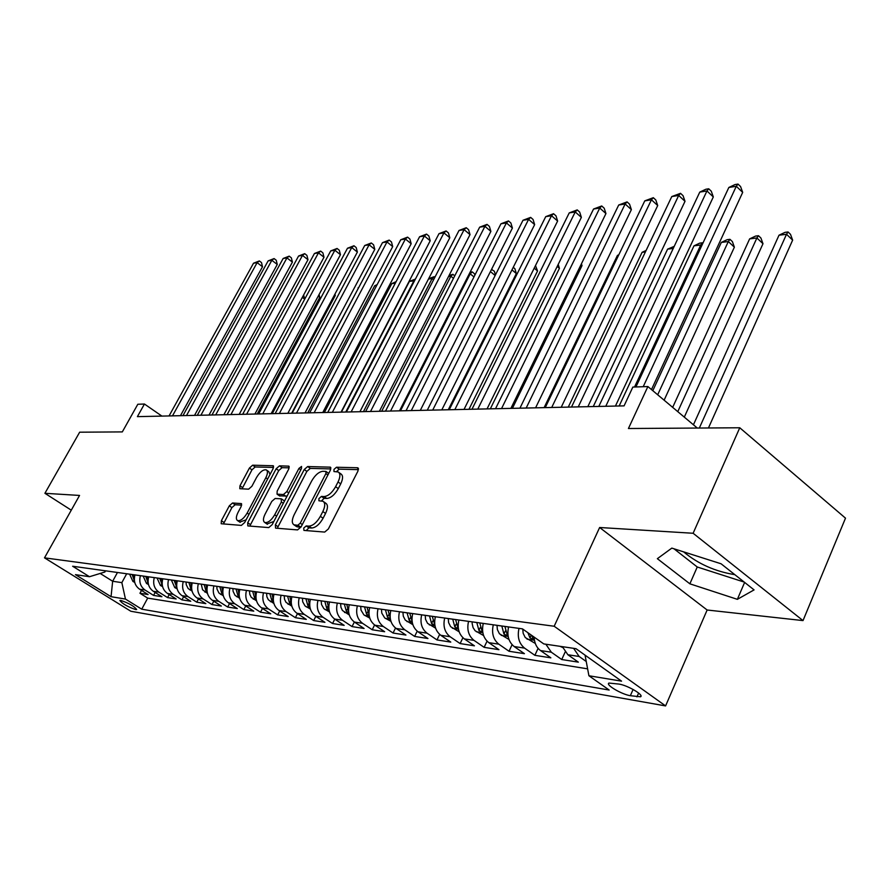 <?xml version="1.0" encoding="UTF-8"?>
<svg xmlns="http://www.w3.org/2000/svg" width="890" height="890" viewBox="0 0 890 890"><rect width="100%" height="100%" fill="white"/><g stroke="black" fill="none" stroke-linecap="round" stroke-linejoin="round"><path stroke-width="1.33" d="M303.724 528.07L303.913 530.407L324.694 532.075L328.354 528.971L358.003 470.988L357.602 467.751L336.487 467.239L333.995 469.386L333.961 471.544L338.189 471.978C340.492 473.524 340.436 476.851 338.033 481.968L335.597 486.708C332.037 492.849 328.21 496.13 324.105 496.553L321.435 496.42L318.943 498.567L318.898 500.781L323.003 501.281C325.351 502.872 325.295 506.299 322.836 511.539L320.367 516.345C316.784 522.541 312.946 525.801 308.863 526.135L306.216 525.934L303.724 528.07M323.682 501.749L325.718 503.184C328.065 504.775 328.01 508.201 325.562 513.441L323.092 518.236C319.521 524.433 315.683 527.692 311.6 528.015L308.941 527.815L306.171 530.596M358.492 469.653L339.157 469.152L336.487 471.678M338.901 472.479L340.87 473.892C343.173 475.438 343.128 478.776 340.725 483.882L338.289 488.621C334.751 494.762 330.924 498.033 326.808 498.456L324.138 498.322L321.412 500.97M135.625 609.572L136.66 609.528C134.346 606.346 129.083 603.309 120.873 600.427L119.872 600.472C122.186 603.643 127.437 606.68 135.625 609.572M232.535 502.995L229.309 505.832L221.388 520.717L221.187 523.743L241.368 525.4L244.683 522.519L273.085 468.685L273.23 465.759L252.638 465.192L249.411 468.051L239.977 485.784L239.799 488.699L248.61 489.166L251.881 486.296L256.598 477.396C259.969 471.867 263.184 469.364 266.243 469.876C267.935 471.055 267.801 473.669 265.832 477.719L247.153 513.074C243.793 518.625 240.589 521.128 237.563 520.583C235.828 519.337 235.984 516.623 238.019 512.451L241.134 506.577L241.312 503.584L232.535 502.995L235.127 504.752L231.889 507.589L223.423 523.965M693.121 533.266L599.638 527.503L707.138 610.006L803.014 620.597L693.121 533.266L739.768 427.767L628.429 428.513L647.887 386.549L632.846 387.072L624.079 405.873L137.394 416.642L144.447 404.027L137.816 404.26L122.319 431.906L79.655 432.195L44.912 493.305L71.278 510.17M599.638 527.503L554.181 626.249L44.5 557.852L79.555 495.441L44.912 493.305M275.366 524.889L275.566 528.137L297.56 529.906L301.109 526.869L330.357 470.243L330.424 467.172L307.673 466.538L304.235 469.531L275.366 524.889L278.047 526.713L277.48 528.293M268.758 527.592L247.843 525.923L247.709 522.753L276.156 468.774L279.482 465.848L288.838 466.149L288.716 469.108L277.168 491.113L277.046 494.15L283.421 494.54L286.836 491.569L298.906 468.463L301.554 466.438L301.476 468.529L272.184 524.644L268.758 527.592M734.828 574.662C715.237 571.514 698.16 563.904 683.576 551.845M739.768 427.767L845.5 518.158L803.014 620.597M141.499 590.415L139.953 593.263L148.085 594.542L139.563 589.191L145.014 590.026C140.386 586.599 138.851 581.815 140.409 575.674M155.149 592.451L153.57 595.41L161.913 596.712L153.314 591.294L158.932 592.162C154.259 588.691 152.713 583.84 154.282 577.61M169.189 594.553L167.565 597.602L176.142 598.948L167.465 593.463L173.239 594.353C168.533 590.838 166.964 585.92 168.555 579.601M183.629 596.712L181.949 599.86L190.783 601.251L182.027 595.688L187.968 596.6C183.207 593.04 181.627 588.056 183.229 581.637M198.481 598.926L196.757 602.185L205.846 603.62L197.002 597.98L203.12 598.926C198.314 595.31 196.723 590.248 198.337 583.74M213.767 601.206L211.998 604.588L221.354 606.057L212.432 600.35L218.729 601.306C213.878 597.646 212.265 592.518 213.9 585.909M229.52 603.542L227.684 607.047L237.33 608.56L228.318 602.775L234.804 603.765C229.909 600.06 228.285 594.854 229.932 588.145M245.729 605.957L243.849 609.594L253.784 611.152L244.683 605.278L251.381 606.301C246.441 602.541 244.794 597.257 246.452 590.437M262.45 608.437L260.503 612.209L270.749 613.811L261.56 607.87L268.469 608.927C263.473 605.1 261.816 599.738 263.496 592.818M279.683 610.996L277.68 614.901L288.238 616.57L278.971 610.529L286.091 611.619C281.062 607.748 279.382 602.296 281.073 595.265M297.46 613.622L295.391 617.693L306.293 619.395L296.937 613.277L304.291 614.4C299.207 610.473 297.516 604.933 299.218 597.791M315.817 616.336L313.68 620.564L324.928 622.332L315.483 616.114L323.081 617.282C317.941 613.288 316.239 607.659 317.964 600.394M334.762 619.129L332.56 623.523L344.174 625.359L334.651 619.051L342.494 620.252C337.31 616.203 335.586 610.484 337.321 603.097M354.342 622.01L352.062 626.593L364.077 628.485L354.454 622.088L362.564 623.323C357.324 619.206 355.588 613.399 357.346 605.879M374.579 624.969L372.22 629.764L384.647 631.711L374.924 625.214L383.323 626.504C378.039 622.321 376.281 616.403 378.05 608.76M395.516 628.029L393.069 633.035L405.929 635.06L396.117 628.462L404.805 629.786C399.476 625.548 397.697 619.529 399.488 611.741M417.199 631.177L414.64 636.428L427.957 638.519L418.055 631.822L427.055 633.191C421.671 628.874 419.88 622.755 421.682 614.834M439.638 634.414L436.99 639.932L450.774 642.102L440.784 635.293L450.106 636.728C444.677 632.334 442.875 626.104 444.689 618.038M462.911 637.741L460.13 643.57L474.426 645.817L464.346 638.898L474.014 640.377C468.529 635.916 466.705 629.586 468.541 621.365M487.041 641.178L484.138 647.341L498.956 649.678L488.788 642.647L498.823 644.182C493.282 639.643 491.447 633.179 493.294 624.802M512.084 644.705L509.024 651.258L524.421 653.672L514.153 646.529L524.577 648.12C518.992 643.503 517.135 636.928 519.004 628.385M538.094 648.343L534.879 655.318L550.865 657.832L540.508 650.557L551.333 652.214L545.837 644.215M565.128 652.081L561.735 659.535L578.344 662.149L567.898 654.751L562.369 646.663M618.962 684.076L608.971 683.064C605.133 684.644 621.698 694.423 630.343 695.702L640.511 696.792C644.505 695.268 627.628 685.289 618.962 684.076M554.181 626.249L665.587 705.915L130.841 611.252L44.5 557.852M139.953 593.263L147.696 598.113L141.733 609.183L609.172 690.039L588.913 675.755L585.053 655.151M141.733 609.183L125.457 599.07L111.05 596.689L75.45 574.64L89.49 576.72L72.635 566.24L522.441 628.863L543.779 643.915L575.964 648.677L621.554 681.15L588.913 675.755M586.243 661.504L579.156 656.475L573.605 648.321M561.735 659.535L551.333 652.214M534.879 655.318L524.577 648.12M509.024 651.258L498.823 644.182M484.138 647.341L474.014 640.377M460.13 643.57L450.106 636.728M436.99 639.932L427.055 633.191M414.64 636.428L404.805 629.786M393.069 633.035L383.323 626.504M372.22 629.764L362.564 623.323M352.062 626.593L342.494 620.252M332.56 623.523L323.081 617.282M313.68 620.564L304.291 614.4M295.391 617.693L286.091 611.619M277.68 614.901L268.469 608.927M260.503 612.209L251.381 606.301M243.849 609.594L234.804 603.765M227.684 607.047L218.729 601.306M211.998 604.588L203.12 598.926M196.757 602.185L187.968 596.6M181.949 599.86L173.239 594.353M167.565 597.602L158.932 592.162M153.57 595.41L145.014 590.026M147.696 598.113L587.623 668.846M117.458 572.481L112.663 581.259L121.852 582.639L126.68 573.772M707.138 610.006L665.587 705.915M161.913 416.097L144.447 404.027M697.315 428.057L647.887 386.549M100.158 573.449L112.663 581.259L111.05 596.689M105.532 570.824L104.887 572.003L89.49 576.72M534.111 637.095C534.434 643.103 536.559 647.586 540.508 650.557M508.602 626.938C506.744 635.415 508.591 641.946 514.153 646.529M483.281 623.412C481.434 631.722 483.27 638.141 488.788 642.647M458.895 620.019C457.071 628.173 458.884 634.47 464.346 638.898M434.787 624.691L432.251 616.303L435.377 616.781C433.575 624.758 435.377 630.943 440.784 635.293M412.715 613.588C410.913 621.454 412.693 627.528 418.055 631.822M390.821 610.54C389.041 618.272 390.81 624.235 396.117 628.462M369.684 607.603C367.926 615.19 369.673 621.064 374.924 625.214M349.258 604.755C347.512 612.22 349.236 617.994 354.454 622.088M329.5 602.007C327.776 609.339 329.489 615.023 334.651 619.051M309.709 605.411L308.151 599.07L310.387 599.382C308.674 606.557 310.376 612.153 315.483 616.114M291.898 596.767C290.196 603.865 291.876 609.372 296.937 613.277M273.286 599.849L271.973 593.997L273.964 594.309C272.296 601.262 273.953 606.68 278.971 610.529M256.62 591.861C254.952 598.736 256.598 604.065 261.56 607.87M239.788 589.514C238.131 596.278 239.766 601.54 244.683 605.278M223.457 587.244C221.821 593.908 223.446 599.081 228.318 602.775M207.626 585.03C206.002 591.605 207.604 596.701 212.432 600.35M192.24 582.894C190.638 589.358 192.218 594.398 197.002 597.98M177.31 580.814C175.708 587.189 177.288 592.15 182.027 595.688M162.792 578.8C161.212 585.075 162.77 589.97 167.465 593.463M148.686 576.831C147.128 583.028 148.663 587.845 153.314 591.294M134.323 578.6L133.767 574.751L134.957 574.951C133.422 581.025 134.946 585.787 139.563 589.191M121.852 582.639L125.457 599.07M671.828 548.106L657.354 558.686L689.872 583.818L737.365 599.337L754.075 589.892L721.078 563.782L671.828 548.106M673.975 548.785L697.248 566.997L744.207 582.082M744.619 582.416L737.365 599.337M697.248 566.997L689.872 583.818M330.858 468.93L310.31 468.396L306.872 471.389L278.047 526.713M297.772 525.3L300.242 523.175L325.885 473.58L325.94 471.433L322.881 471.288C318.876 471.789 315.138 475.015 311.667 480.989L294.234 514.598C291.753 519.793 291.664 523.209 293.956 524.811L297.772 525.3L301.009 527.058M328.722 473.413L326.085 471.533M296.059 526.246L297.738 526.947L295.024 525.089M300.486 527.158L297.738 526.947M289.205 467.851L282.074 467.662L278.748 470.588L249.79 526.079M279.505 495.852L287.114 496.053M265.087 514.142C263.04 518.403 262.917 521.184 264.742 522.475C267.923 523.064 271.239 520.505 274.687 514.798L281.396 501.971L281.184 498.812L275.144 498.489L271.762 501.426L265.087 514.142M266.956 523.976L273.831 521.473M284.5 501.048L281.696 499.012M241.68 505.153L235.127 504.752M239.788 522.074L246.096 519.838M270.015 474.503L268.825 471.678L266.7 470.187M273.575 467.45L255.196 466.972L251.97 469.82L242.036 488.866M708.451 427.979L792.645 240.122L786.515 234.27L779.006 235.205L693.432 424.797M699.329 428.046L786.515 234.27L788.051 231.979L790.498 234.315L792.645 240.122M779.006 235.205L785.036 232.357L788.051 231.979M651.48 389.575L742.683 192.385L736.286 186.277L643.203 386.716M728.843 187.467L735.029 184.564L737.999 184.085L736.286 186.277L728.843 187.467L635.927 386.961M737.999 184.085L740.558 186.533L742.683 192.385M559.977 646.307L562.647 647.497M684.299 417.121L762.986 243.715L756.889 237.975L749.647 238.876L672.673 407.364M677.779 411.647L756.889 237.975L758.469 235.716L760.906 238.008L762.986 243.715M749.647 238.876L755.577 236.084L758.469 235.716M535.302 643.437L525.245 637.54L523.164 633.313L522.764 629.096M664.118 400.189L734.372 247.175L728.309 241.546L721.323 242.425L652.804 390.688M527.915 632.723L529.917 637.819L533.577 639.621L531.619 635.338M657.688 394.782L728.309 241.546L729.956 239.321L732.37 241.568L734.372 247.175M721.323 242.425L727.163 239.677L729.956 239.321M508.969 639.465L499.435 633.769L497.365 629.564L496.998 625.325M501.827 625.993L503.929 634.047L507.489 635.816L504.886 626.415M634.548 387.017L700.73 244.995L693.989 245.84L619.162 405.985M701.654 245.84L700.73 244.995L702.433 242.792L702.877 243.215M693.989 245.84L699.729 243.137L702.433 242.792M483.593 635.56L475.071 630.71L473.046 627.539L472.167 623.59L472.178 621.865L476.818 622.555L478.909 630.42L482.369 632.156L479.777 622.922L483.27 623.456M673.24 248.432L667.6 249.144L593.263 406.552M667.6 249.144L674.22 246.363M615.435 406.062L713.313 196.935L706.949 190.95L605.779 406.274M699.785 192.095L705.859 189.247L708.729 188.791L706.949 190.95L699.785 192.095L598.803 406.43M708.729 188.791L711.266 191.183L713.313 196.935M587.823 406.674L685.011 201.318L678.692 195.455L578.244 406.886M671.783 196.557L680.516 193.319L678.692 195.455L671.783 196.557L571.514 407.041M680.516 193.319L683.042 195.667L685.011 201.318M561.223 407.264L657.71 205.546L651.435 199.794L551.722 407.475M644.783 200.862L653.316 197.691L651.435 199.794L644.783 200.862L545.247 407.62M653.316 197.691L655.819 199.983L657.71 205.546M535.591 407.831L631.377 209.628L625.147 203.988L526.179 408.043M618.717 205.012L627.061 201.897L625.147 203.988L618.717 205.012L519.938 408.176M627.061 201.897L629.553 204.155L631.377 209.628M459.151 631.8L450.64 626.682L448.616 622.622L448.26 618.539M452.732 619.162L454.801 626.927L458.172 628.629L455.58 619.551M645.417 251.915L642.091 252.326L568.265 407.108M642.091 252.326L646.118 250.435M510.882 408.377L605.945 213.567L599.76 208.037L501.548 408.588M593.552 209.028L601.718 205.968L599.76 208.037L593.552 209.028L495.53 408.721M601.718 205.968L604.188 208.182L605.945 213.567M435.599 628.173L427.556 623.334L425.542 619.34L425.197 615.324M429.514 615.924L431.561 623.556L434.854 625.181M618.583 255.274L617.426 255.419L544.113 407.642M617.426 255.419L618.839 254.751M487.041 408.911L581.37 217.371L575.229 211.942L477.785 409.111M569.233 212.899L577.221 209.907L575.229 211.942L569.233 212.899L471.978 409.244M577.221 209.907L579.679 212.076L581.37 217.371M412.871 624.691L405.273 620.096L403.281 616.169L402.936 612.231M412.081 621.109L409.745 613.177M402.925 612.264L407.097 612.843L409.133 620.308L412.204 621.999M464.024 409.411L557.618 221.054L551.522 215.725L454.846 409.623M545.726 216.648L553.547 213.711L551.522 215.725L545.726 216.648L449.239 409.745M553.547 213.711L555.983 215.836L557.618 221.054M390.944 621.331L384.725 617.938L381.788 613.11L381.443 609.238L385.459 609.839L387.473 617.171L390.321 618.839M512.406 408.343L582.015 265.609L580.981 264.719M390.176 617.727L388.018 610.151M581.437 263.796L582.015 265.609M441.796 409.912L534.645 224.614L528.593 219.374L432.696 410.112M522.986 220.275L530.651 217.383L528.593 219.374L522.986 220.275L427.267 410.234M530.651 217.383L533.066 219.474L534.645 224.614M369.762 618.094L363.921 614.901L361.017 610.151L360.673 606.346L364.566 606.924L366.558 614.133L369.194 615.769M490.334 408.833L559.432 268.346L557.207 266.444M369.016 614.478L367.036 607.225M558.208 264.408L559.432 268.346M420.303 410.379L512.406 228.051L506.41 222.912L411.28 410.579M500.97 223.779L508.49 220.942L506.41 222.912L500.97 223.779L406.04 410.702M508.49 220.942L510.882 223.001L512.406 228.051M349.303 614.968L342.45 610.495L340.937 607.292L340.603 603.553M468.963 409.311L537.549 270.994L534.211 268.157M348.58 611.363L346.744 604.444L349.247 604.788M340.592 603.587L344.363 604.11L346.332 611.196L348.769 612.776M535.491 265.587L537.549 270.994M399.51 410.846L490.88 231.389L484.928 226.338L390.565 411.047M479.666 227.172L487.03 224.391L484.928 226.338L479.666 227.172L385.492 411.158M487.03 224.391L489.4 226.405L490.88 231.389M329.511 611.953L323.882 608.693L321.524 604.533L321.179 600.85L324.817 601.395L326.775 608.371L329.011 609.873M448.26 409.767L516.345 273.564L511.961 269.87M328.822 608.337L327.131 601.673L329.489 602.04M513.241 267.312L514.887 268.691L516.345 273.564M379.396 411.291L470.02 234.615L464.113 229.653L370.529 411.48M459.018 230.465L466.238 227.729L464.113 229.653L459.018 230.465L365.623 411.592M466.238 227.729L468.596 229.709L470.02 234.615M310.376 609.027L305.07 605.957L302.722 601.851L302.389 598.225L305.915 598.759L307.851 605.623L309.898 607.058M495.14 275.522L490.423 271.584M491.503 269.447L494.373 271.25L495.452 274.921M492.103 269.37L490.969 270.504M359.916 411.714L449.806 237.752L443.943 232.869L351.138 411.914M439.004 233.658L446.09 230.966L443.943 232.869L439.004 233.658L346.377 412.014M446.09 230.966L448.426 232.913L449.806 237.752M291.842 606.212L285.99 602.319L284.522 599.259L284.188 595.699M291.208 602.586L289.773 596.467M284.188 595.733L287.603 596.211L289.517 602.964L291.408 604.332M400.478 410.824L470.209 273.831L469.208 273.953M473.97 276.935L470.209 273.831L472.212 271.884L474.459 273.742L474.871 275.166M470.098 272.207L472.212 271.884M273.909 603.487L268.346 599.76L266.889 596.756L266.566 593.241M269.87 593.697L271.762 600.394L273.486 601.673M381.688 411.236L450.874 276.245L448.516 276.534M453.466 278.359L450.874 276.245L452.899 274.32L454.757 275.844M449.072 275.466L452.899 274.32M256.52 600.839L251.236 597.279L249.801 594.32L249.478 590.86M255.919 597.19L254.718 591.594M252.682 591.305L254.562 597.902L256.12 599.104M363.454 411.636L432.106 278.592L428.468 279.048M433.586 279.783L432.106 278.592L434.153 276.69L434.876 277.28M428.691 278.615L434.153 276.69M239.666 598.28L235.049 595.365L233.069 591.305L232.902 588.557L236.017 589.024L237.875 595.477L239.288 596.611M239.087 594.62L237.986 589.269L239.777 589.547M345.754 412.037L413.872 280.873L409.4 281.429L341.404 412.126M414.306 281.218L415.029 279.816M409.4 281.429L415.419 279.06M223.323 595.799L218.951 593.029L216.993 589.035L216.826 586.321L219.841 586.777L221.688 593.129L222.956 594.175M222.767 592.117L221.766 587M395.305 283.198L391.8 283.632L324.338 412.504M391.8 283.632L396.128 281.618M207.459 593.396L202.575 589.781L201.229 584.14M206.936 589.703L206.013 584.808M201.229 584.185L204.155 584.585L205.979 590.86L207.114 591.817M376.67 285.523L374.69 285.768L307.762 412.871M374.69 285.768L377.137 284.633M192.062 591.071L188.157 588.557L186.233 584.674L186.077 582.038L188.914 582.472L190.727 588.646L191.728 589.525M191.561 587.344L190.727 582.683M358.581 287.781L291.642 413.227M358.058 287.848L358.703 287.548M177.11 588.813L174.752 587.578L171.358 580.024L174.117 580.402L176.787 587.289M176.632 585.064L175.875 580.614M162.581 586.61L160.422 585.475L157.052 577.999M272.251 413.661L335.285 295.469L334.529 294.89M162.125 582.85L161.446 578.611M157.052 578.033L159.733 578.4L162.28 585.119M334.94 294.112L335.285 295.469M148.463 584.485L146.483 583.44L143.145 576.064M257.243 413.995L319.788 297.349L318.208 296.125M148.029 580.692L147.406 576.653L148.674 576.865M143.134 576.086L145.749 576.453L148.163 583.006M319.076 294.501L319.788 297.349M134.735 582.405L132.922 581.459L129.617 574.172M254.929 414.039L340.447 254.685L334.863 250.246L330.713 250.913L242.647 414.317L304.703 299.174L302.333 297.36M129.606 574.206L132.154 574.562L134.446 580.948M303.624 294.991L304.703 299.174M341.048 412.137L430.204 240.79L424.385 235.984L332.348 412.326M419.591 236.751L426.544 234.103L424.385 235.984L419.591 236.751L327.743 412.426M426.544 234.103L428.869 236.017L430.204 240.79M322.759 412.537L411.18 243.727L405.406 239.01L314.137 412.738M400.756 239.755L407.587 237.141L405.406 239.01L400.756 239.755L309.675 412.827M407.587 237.141L409.889 239.032L411.18 243.727M305.036 412.938L392.713 246.586L386.994 241.946L296.481 413.127M382.478 242.659L389.175 240.1L386.994 241.946L382.478 242.659L292.154 413.216M389.175 240.1L391.466 241.958L392.713 246.586M287.837 413.316L374.79 249.367L369.116 244.794L279.36 413.505M364.722 245.495L371.308 242.97L369.116 244.794L364.722 245.495L275.155 413.594M371.308 242.97L373.578 244.794L374.79 249.367M271.139 413.683L357.38 252.07L351.739 247.565L262.739 413.872M347.478 248.243L353.953 245.762L351.739 247.565L347.478 248.243L258.656 413.961M353.953 245.762L356.2 247.554L357.38 252.07M330.713 250.913L337.076 248.466L334.863 250.246L246.608 414.228M337.076 248.466L339.301 250.246L340.447 254.685M239.188 414.395L323.993 257.232L318.453 252.871L230.933 414.573M314.426 253.505L320.678 251.102L318.453 252.871L314.426 253.505L227.084 414.662M320.678 251.102L322.881 252.849L323.993 257.232M223.88 414.729L307.984 259.713L302.489 255.408L215.703 414.907M298.573 256.031L304.714 253.661L302.489 255.408L298.573 256.031L211.965 414.996M304.714 253.661L306.916 255.386L307.984 259.713M209.005 415.063L292.409 262.127L286.958 257.889L200.895 415.241M283.142 258.489L289.194 256.153L286.958 257.889L283.142 258.489L197.268 415.319M289.194 256.153L291.364 257.855L292.409 262.127M194.543 415.374L277.257 264.475L271.851 260.292L186.499 415.552M268.135 260.881L274.087 258.578L271.851 260.292L268.135 260.881L182.962 415.63M274.087 258.578L276.245 260.258L277.257 264.475M180.459 415.686L262.494 266.755L257.132 262.639L172.493 415.864M253.517 263.218L259.368 260.948L257.132 262.639L253.517 263.218L169.056 415.942M259.368 260.948L261.504 262.594L262.494 266.755M567.898 654.751L579.156 656.475M638.631 693.043L636.951 696.859M633.102 689.45L630.343 695.702M311.6 528.015L308.863 526.135M323.092 518.236L320.367 516.345M325.562 513.441L322.836 511.539M324.138 498.322L321.435 496.42M326.808 498.456L324.105 496.553M338.289 488.621L335.597 486.708M340.725 483.882L338.033 481.968M339.157 469.152L336.487 467.239M358.481 468.385L357.602 467.751M308.941 527.815L306.216 525.934M306.872 471.389L304.235 469.531M310.31 468.396L307.673 466.538M330.846 467.662L330.034 467.083M302.289 524.588L300.242 523.175M327.898 475.015L325.885 473.58M250.357 524.533L247.709 522.753M278.748 470.588L276.156 468.774M282.074 467.662L279.482 465.848M289.217 466.582L288.493 466.071M280.016 496.053L277.38 494.239M286.068 496.364L283.421 494.54M288.749 492.904L286.836 491.569M300.82 469.809L298.906 468.463M276.623 516.122L274.687 514.798M283.32 503.306L281.396 501.971M241.635 503.929L241.012 503.506M249 514.331L247.153 513.074M267.645 478.987L265.832 477.719M242.547 487.542L239.977 485.784M251.97 469.82L249.411 468.051M255.196 466.972L252.638 465.192M273.586 466.171L272.896 465.681M223.991 522.463L221.388 520.717M231.889 507.589L229.309 505.832M527.014 639.154L534.445 640.244M531.197 635.037L529.917 637.819M501.204 635.382L508.146 636.394M504.886 626.46L508.591 626.983M496.998 625.37L501.815 626.037M505.342 631.021L503.929 634.047M476.339 631.744L482.836 632.69M480.266 627.561L478.909 630.42M452.376 628.24L458.45 629.13M455.58 619.596L458.884 620.063M448.26 618.583L452.732 619.206M456.103 624.224L454.801 626.927M429.269 624.858L434.943 625.692M425.186 615.368L429.514 615.969M432.796 620.986L431.561 623.556M406.975 621.598L412.27 622.377M409.745 613.221L412.704 613.633M410.323 617.871L409.133 620.308M385.437 618.45L390.387 619.173M388.018 610.195L390.81 610.585M388.618 614.845L387.473 617.171M364.633 615.402L369.25 616.08M367.036 607.269L369.673 607.636M367.648 611.919L366.558 614.133M344.519 612.465L348.824 613.099M347.389 609.094L346.332 611.196M325.061 609.617L329.078 610.206M327.787 606.357L326.775 608.371M306.238 606.869L309.965 607.414M308.819 603.698L307.851 605.623M288.004 604.199L291.475 604.71M289.773 596.511L291.887 596.801M290.463 601.128L289.517 602.964M270.338 601.618L273.564 602.085M266.566 593.274L269.87 593.741M272.674 598.625L271.762 600.394M253.205 599.115L256.198 599.548M254.718 591.627L256.609 591.894M249.478 590.893L252.682 591.349M255.441 596.211L254.562 597.902M236.607 596.678L239.377 597.09M238.72 593.852L237.875 595.477M220.498 594.32L223.056 594.698M221.766 587.044L223.446 587.278M222.511 591.572L221.688 593.129M204.856 592.039L207.214 592.384M206.013 584.841L207.615 585.064M206.769 589.358L205.979 590.86M189.67 589.814L191.84 590.137M190.727 582.716L192.229 582.928M191.495 587.2L190.727 588.646M174.907 587.656L176.91 587.956M175.875 580.647L177.299 580.847M176.632 585.142L175.909 586.499M160.567 585.564L162.403 585.831M161.435 578.645L162.781 578.823M162.125 583.261L161.513 584.407M146.628 583.529L148.296 583.762M148.029 581.415L147.506 582.383M133.066 581.537L134.579 581.76M134.323 579.613L133.889 580.402M640.945 695.802L640.511 696.792M296.67 526.669L293.956 524.811M279.683 495.975L277.046 494.15M267.412 524.288L264.742 522.475M240.189 522.352L237.563 520.583"/></g></svg>
